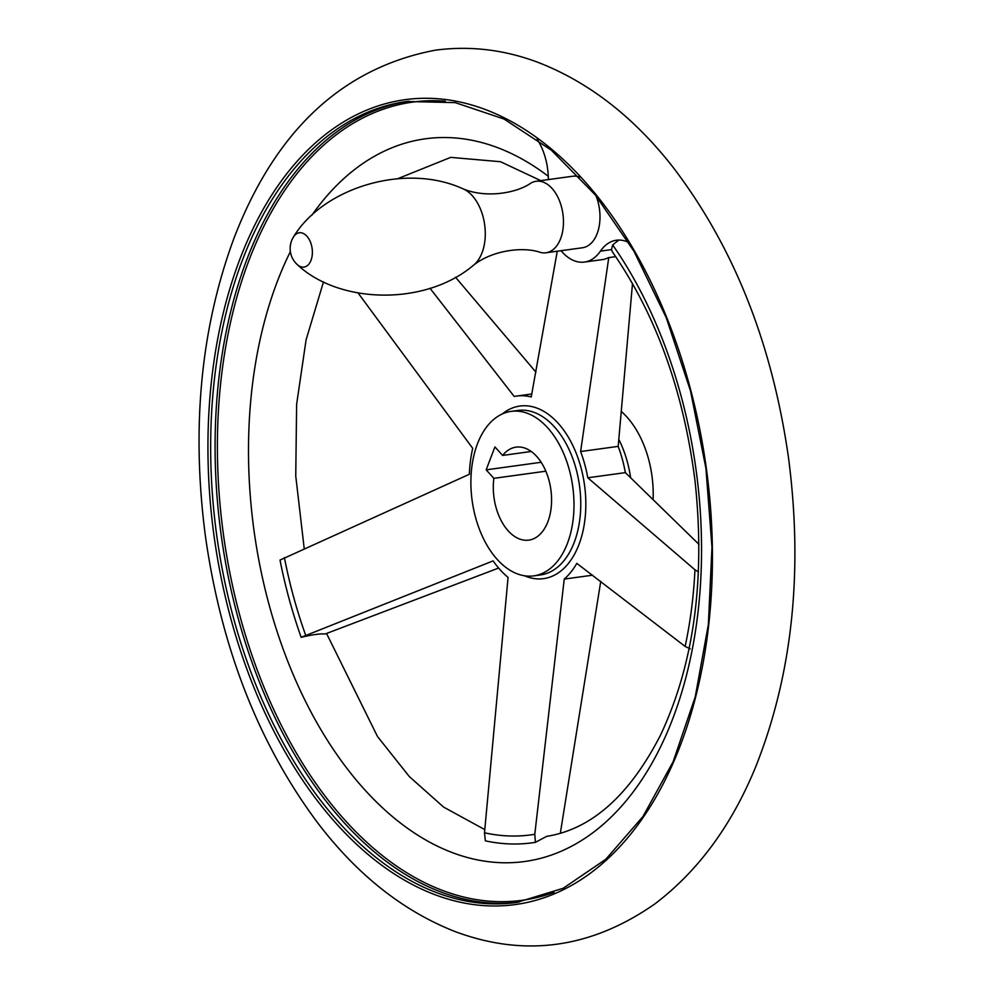 <?xml version="1.0" encoding="UTF-8"?>
<svg xmlns="http://www.w3.org/2000/svg" width="994" height="994" viewBox="0 0 994 994"><rect width="100%" height="100%" fill="white"/><g stroke="black" fill="none" stroke-linecap="round" stroke-linejoin="round"><path stroke-width="1.49" d="M628.804 242.536A50.532 30.901 -97.8 0 0 616.355 240.237A50.532 30.901 -97.8 0 0 600.413 251.147L611.496 249.618L612.652 244.934L618.864 240.051M611.496 249.618L612.379 251.842C656.139 314.949 683.698 391.45 695.079 481.344C705.467 579.601 693.899 664.278 660.401 735.374C629.388 795.548 591.467 829.22 546.638 836.376L535.431 842.328L534.784 834.289L564.244 579.092A97.449 59.603 -97.8 0 0 576.818 563.374L685.127 646.411L690.221 648.883M535.431 842.328A347.254 212.393 82.2 0 1 485.345 840.837L484.5 832.786L508.071 577.415A97.449 59.603 -97.8 0 1 493.111 560.889L301.17 637.316C312.464 634.619 320.441 633.526 325.1 634.023L498.64 568.046M301.17 637.316A347.254 212.393 82.2 0 1 280.01 560.069L469.379 474.262A97.449 59.603 -97.8 0 1 472.709 448.331L358.138 293.068M430.004 288.248L514.209 396.469A97.449 59.603 -97.8 0 1 516.545 396.072A97.449 59.603 -97.8 0 1 531.231 396.979L557.261 251.233M698.459 571.91L694.955 569.798L587.802 477.791A97.449 59.603 -97.8 0 0 580.608 451.537L608.775 257.608L604.166 259.359L584.46 262.068A50.532 30.901 -97.8 0 0 600.413 251.147M698.981 544.377L625.363 472.622A97.449 59.603 -97.8 0 0 618.181 446.381L632.495 283.538M560.33 833.208L600.761 581.316M535.965 372.178L455.476 277.189M587.802 477.791L625.363 472.622M564.244 579.092L592.66 575.178M477.431 443.896A83.011 50.781 82.2 0 1 511.14 411.379A83.011 50.781 82.2 0 1 572.743 486.712A83.011 50.781 82.2 0 1 533.741 575.874A83.011 50.781 82.2 0 1 481.121 533.48A83.011 50.781 82.2 0 1 477.431 443.896M548.353 179.591A50.532 30.901 -97.8 0 0 537.12 139.123M545.979 252.774A36.095 22.079 -97.8 0 0 562.927 214.021A36.095 22.079 -97.8 0 0 536.151 181.268A36.095 22.079 -97.8 0 0 530.784 183.182C516.955 192.985 486.153 198.601 462.918 188.785A40.99 25.074 -97.8 0 1 462.956 188.81A40.99 25.074 -97.8 0 1 484.674 224.806A40.99 25.074 -97.8 0 1 473.43 265.286L473.43 265.286C493.161 249.569 524.335 246.661 540.301 252.377A36.095 22.079 -97.8 0 0 545.979 252.774L582.496 247.755A36.095 22.079 -97.8 0 0 597.145 233.627A36.095 22.079 -97.8 0 0 596.002 195.768M579.75 177.094A36.095 22.079 -97.8 0 0 572.668 176.249L536.151 181.268M561.063 250.699A50.532 30.901 -97.8 0 0 584.46 262.068M608.775 257.608L615.721 256.651M502.616 455.426A46.917 28.702 82.2 0 1 516.048 447.138A46.917 28.702 82.2 0 1 550.875 489.719A46.917 28.702 82.2 0 1 528.833 540.115A46.917 28.702 82.2 0 1 493.856 478.338L486.165 469.839L494.925 446.927L502.616 455.426L531.231 451.487M493.856 478.338L545.83 471.193M486.165 469.839L541.146 462.285M621.697 411.814A83.011 50.781 82.2 0 1 653.108 499.087M580.608 451.537L618.181 446.381M502.256 413.976A87.099 53.278 82.2 0 1 571.948 443.759A87.099 53.278 82.2 0 1 573.749 555.596A87.099 53.278 82.2 0 1 524.484 575.762M534.784 834.289A339.227 207.485 82.2 0 1 484.5 832.786M305.63 635.129A339.227 207.485 82.2 0 1 284.396 557.597M694.955 569.798A339.227 207.485 82.2 0 1 685.127 646.411M511.14 411.379L517.911 410.46A83.011 50.781 82.2 0 1 579.514 485.78A83.011 50.781 82.2 0 1 540.512 574.942L533.741 575.874M518.955 902.142A404.247 247.257 82.2 0 1 264.242 693.837A404.247 247.257 82.2 0 1 246.972 259.185A404.247 247.257 82.2 0 1 408.869 101.202M554.043 892.364A402.831 246.388 82.2 0 1 277.363 717.258A402.831 246.388 82.2 0 1 249.171 259.832A402.831 246.388 82.2 0 1 445.3 101.152M242.548 259.794A404.247 247.257 82.2 0 1 406.658 101.487L455.19 102.618L504.033 119.031L551.335 150.169L595.244 194.849L634.035 251.37L666.191 317.546L690.482 390.828L705.939 468.41L711.977 547.284L708.374 624.406L695.253 696.806L673.149 761.69L642.932 816.559L605.781 859.288L563.176 888.276L516.756 902.453A404.247 247.257 82.2 0 1 260.503 696.048A404.247 247.257 82.2 0 1 242.548 259.794M240.014 258.825A406.198 248.45 82.2 0 1 676.926 344.756A406.198 248.45 82.2 0 1 463.776 902.95A406.198 248.45 82.2 0 1 240.014 258.825M296.374 263.671A17.32 10.599 -97.8 0 0 297.467 264.752A17.32 10.599 -97.8 0 0 311.296 259.521A17.32 10.599 -97.8 0 0 306.873 236.187A17.32 10.599 -97.8 0 0 293.615 236.783A21.657 21.657 0 0 0 297.454 264.752C339.041 303.903 424.947 306.363 473.43 265.286M618.927 439.634A83.011 50.781 82.2 0 1 630.581 477.468M612.652 244.934A364.748 223.103 82.2 0 1 656.562 754.769A364.748 223.103 82.2 0 1 341.65 761.305A364.748 223.103 82.2 0 1 290.372 251.631M311.743 215.412A364.748 223.103 82.2 0 1 548.278 176.261M233.988 238.2C200.962 327.598 191.345 426.302 205.162 534.312C220.842 646.821 258.179 742.766 317.173 822.175C356.908 874.509 402.794 910.939 454.83 931.465C524.633 957.62 591.393 948.363 655.121 903.72C698.384 870.819 732.006 824.945 755.999 766.101C792.355 674.156 803.227 571.637 788.615 458.545C772.4 344.123 733.945 247.096 673.224 167.477C633.663 116.77 588.237 81.595 536.934 61.951C503.374 49.538 469.479 45.625 435.248 50.197C342.508 67.878 275.413 130.537 233.988 238.2M462.918 188.785C405.142 162.32 323.087 187.854 293.615 236.783M540.786 180.622L500.504 161.724L450.704 157.375L397.712 178.709M484.811 829.617L443.61 807.091L409.329 776.575L377.496 736.517L326.554 633.476M304.226 548.7L295.752 476.039L296.622 404.322L306.102 339.774L323.51 281.849M531.827 393.972L516.545 396.072"/></g></svg>
